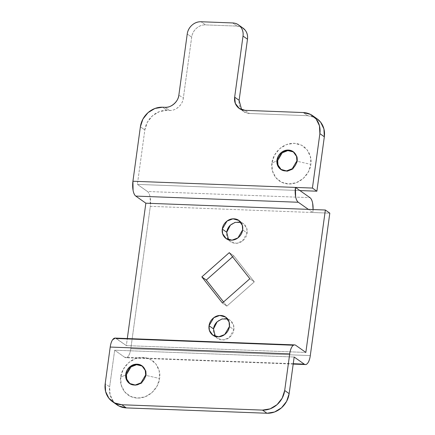 <?xml version="1.0" encoding="UTF-8"?>
<svg xmlns="http://www.w3.org/2000/svg" width="435" height="435" viewBox="0 0 435 435"><rect width="100%" height="100%" fill="white"/><g stroke="black" fill="none" stroke-linecap="round" stroke-linejoin="round"><path stroke-width="0.33" stroke-dasharray="2.17 1.63" d="M129.809 383.665L135.905 385.502L141.69 383.3L146.318 375.465L159.558 378.493C161.151 372.567 157.263 358.233 142.936 357.407C128.537 357.14 120.778 371.033 120.745 377.014L123.29 369.288L128.401 362.844L135.301 358.674L142.936 357.407L150.151 359.239L155.844 363.888L159.145 370.647L159.558 378.493L157.013 386.22L151.902 392.664L145.002 396.834L137.362 398.101L130.147 396.269L124.459 391.62L121.153 384.855L120.745 377.014L126.427 374.709L120.745 377.014C119.152 382.936 123.04 397.275 137.362 398.101C151.766 398.368 159.52 384.469 159.558 378.493L146.318 375.465L141.658 383.327L135.84 385.508L130.081 383.871M142.419 366.134L145.953 370.903L146.318 375.465L145.638 374.986L146.318 375.465L145.981 370.99L142.256 366.031M293.663 152.027L297.197 156.801L297.562 161.358L310.797 164.386C312.395 158.465 308.507 144.126 294.18 143.305C279.781 143.033 272.022 156.932 271.989 162.913L274.534 155.181L279.645 148.743L286.54 144.567L294.18 143.305L301.395 145.132L307.088 149.781L310.389 156.546L310.797 164.386L308.257 172.113L303.146 178.557L296.246 182.727L288.606 183.994L281.391 182.162L275.703 177.513L272.397 170.754L271.989 162.913L277.671 160.602L271.989 162.913C270.391 168.834 274.284 183.173 288.606 183.994C303.01 184.261 310.764 170.368 310.797 164.386L297.562 161.358L292.902 169.22L287.084 171.401L281.32 169.764L287.149 171.395L292.934 169.199L297.562 161.358L296.882 160.879L297.562 161.358L297.225 156.883L293.5 151.924M281.053 169.563L281.385 169.808M215.325 336.396L217.304 338.321L223.204 339.947L229.131 337.69L233.872 329.665L229.414 326.522L233.872 329.665C233.47 332.612 232.127 335.091 229.854 337.103C227.581 339.115 225.036 340.067 222.22 339.958C219.409 339.849 217.152 338.718 215.445 336.554C213.743 334.395 213.09 331.84 213.498 328.887M228.56 239.756L230.539 241.681L236.444 243.306L242.371 241.05L247.113 233.024L242.654 229.876L247.113 233.024C246.705 235.971 245.367 238.451 243.094 240.463C240.816 242.474 238.271 243.426 235.46 243.317C232.649 243.208 230.387 242.077 228.685 239.913C226.983 237.755 226.33 235.199 226.733 232.246M242.203 27.525L237.086 26.095L205.554 24.893C202.204 24.768 199.176 25.899 196.468 28.291C193.76 30.684 192.167 33.636 191.683 37.149L183.325 98.185C182.841 101.698 181.248 104.65 178.54 107.043C175.832 109.435 172.804 110.572 169.454 110.441L167.029 110.349L162.57 107.206L167.029 110.349L159.389 111.616L152.489 115.786L147.378 122.23L144.833 129.956L137.378 184.38L147.454 191.492C148.683 192.362 149.58 194.244 150.135 197.142L150.309 206.337L130.799 348.756C130.359 351.986 129.543 354.438 128.363 356.107C127.178 357.777 125.971 358.179 124.742 357.309L114.666 350.197L294.163 357.021L114.666 350.197L109.647 386.818L110.06 394.659L113.361 401.423L114.791 403.022M316.832 118.641L314.929 117.526L307.714 115.699L249.5 113.486C246.15 113.356 243.464 112.007 241.436 109.435C239.408 106.863 238.63 103.818 239.114 100.306M243.056 28.128A13.175 11.767 -54.8 0 0 237.086 26.095L205.554 24.893L201.095 21.75L205.554 24.893A13.175 11.767 -54.8 0 0 191.683 37.149L183.325 98.185L178.867 95.042L183.325 98.185C183.004 104.498 175.376 111.24 169.454 110.441L164.995 107.298L169.454 110.441L167.029 110.349A21.081 18.825 -54.8 0 0 144.833 129.956L140.38 126.813L144.833 129.956L137.378 184.38L299.9 190.557L137.378 184.38L147.454 191.492L309.976 197.669L147.454 191.492A12.12 4.714 92.2 0 1 150.309 206.337L312.83 212.514L150.309 206.337L130.799 348.756L310.296 355.574L130.799 348.756A12.12 4.714 92.2 0 1 125.954 357.722A12.12 4.714 92.2 0 1 124.742 357.309L114.666 350.197L109.647 386.818L105.194 383.675L109.647 386.818A21.081 18.825 -54.8 0 0 116.716 404.648M237.086 26.095L232.633 22.946L237.086 26.095M115.395 338.093L126.346 345.607L127.308 338.55L126.346 345.607L305.843 352.432L126.346 345.607L116.27 338.501A12.12 4.714 92.2 0 0 115.052 338.082M329.806 213.155L312.83 212.514L329.806 213.155M230.751 224.808C233.029 222.802 235.574 221.85 238.385 221.953C241.197 222.062 243.459 223.193 245.161 225.357C246.862 227.516 247.515 230.071 247.113 233.024L246.765 228.44L243.306 223.595L240.827 222.372M232.589 256.808L233.753 255.78L254.317 281.869L226.852 306.131L223.563 301.955L226.852 306.131L222.399 302.988L226.852 306.131L254.317 281.869L249.859 278.726L254.317 281.869L233.753 255.78L229.294 252.637L233.753 255.78L232.589 256.808M217.516 321.449C219.789 319.442 222.334 318.491 225.145 318.594C227.962 318.703 230.218 319.839 231.92 321.998C233.628 324.157 234.275 326.712 233.872 329.665L233.524 325.081L230.066 320.236L227.592 319.013M293.407 345.232L116.27 338.501M313.086 209.545A12.12 4.714 -87.8 0 1 312.83 212.514L308.371 209.365L312.83 212.514L313.097 209.545M293.25 363.714L124.742 357.309L293.25 363.714M191.683 37.149L187.229 34.006L191.683 37.149M241.621 109.669L243.643 111.534L249.5 113.486L245.041 110.338L249.5 113.486L307.714 115.699L303.26 112.551L307.714 115.699A21.081 18.825 -54.8 0 1 317.267 118.951M213.471 335.619L217.304 338.321M226.711 238.973L230.539 241.681M294.625 344.906L294.261 344.895M305.381 364.546L305.109 364.535M293.195 364.084L125.884 357.722M239.326 220.784L243.306 223.595M226.091 317.43L230.066 320.236M238.489 24.898L239.049 25.301M243.643 111.534L239.935 108.913"/><path stroke-width="0.65" d="M130.081 383.871L126.754 379.157L126.427 374.709L126.715 379.026L129.809 383.665M125.748 374.23L126.427 374.709L125.748 374.23C125.356 377.112 125.987 379.603 127.651 381.712C129.315 383.822 131.517 384.931 134.268 385.035C137.014 385.138 139.494 384.208 141.718 382.251C143.936 380.288 145.246 377.868 145.638 374.986L141.011 382.822L135.225 385.024L129.467 383.436L126.085 378.706L125.748 374.23L130.375 366.395L136.16 364.193L141.924 365.781L145.301 370.511L145.638 374.986C146.035 372.104 145.399 369.614 143.735 367.504C142.071 365.395 139.869 364.285 137.123 364.182C134.377 364.079 131.892 365.008 129.673 366.966C127.45 368.929 126.145 371.349 125.748 374.23M281.32 169.764L277.998 165.05L277.671 160.602L277.96 164.919L281.053 169.563M276.992 160.124L277.671 160.602L276.992 160.124C276.6 163.005 277.231 165.501 278.895 167.611C280.559 169.721 282.761 170.825 285.507 170.933C288.253 171.037 290.738 170.107 292.962 168.144C295.18 166.181 296.491 163.761 296.882 160.879L292.255 168.72L286.469 170.917L280.705 169.329L277.329 164.599L276.992 160.124L281.619 152.288L287.404 150.086L293.168 151.679L296.545 156.404L296.882 160.879C297.279 158.003 296.643 155.507 294.979 153.397C293.315 151.288 291.113 150.178 288.367 150.075C285.621 149.972 283.136 150.901 280.912 152.864C278.694 154.827 277.389 157.247 276.992 160.124M227.592 319.013L221.953 318.991L217.19 321.748L213.498 328.887L209.039 325.744L213.781 317.719L219.708 315.462L225.607 317.088L229.071 321.933L229.414 326.522C229.821 323.569 229.169 321.014 227.467 318.855C225.765 316.691 223.503 315.56 220.692 315.451C217.881 315.342 215.336 316.294 213.058 318.306C210.785 320.318 209.442 322.797 209.039 325.744C208.637 328.697 209.284 331.252 210.991 333.411C212.693 335.57 214.95 336.706 217.766 336.815C220.578 336.918 223.122 335.967 225.395 333.96C227.674 331.948 229.011 329.469 229.414 326.522L224.677 334.548L218.745 336.799L212.845 335.173L209.387 330.328L209.039 325.744L213.498 328.887L215.325 336.396M240.827 222.372L235.194 222.35L230.425 225.107L226.733 232.246L222.28 229.104L227.016 221.078L232.948 218.821L238.848 220.447L242.306 225.292L242.654 229.876C243.056 226.929 242.409 224.373 240.707 222.214C239 220.05 236.743 218.914 233.932 218.81C231.115 218.702 228.571 219.653 226.298 221.665C224.02 223.672 222.682 226.156 222.28 229.104C221.872 232.051 222.524 234.606 224.226 236.77C225.934 238.929 228.19 240.066 231.001 240.174C233.818 240.278 236.363 239.326 238.636 237.32C240.908 235.308 242.251 232.828 242.654 229.876L237.918 237.907L231.985 240.158L226.086 238.532L222.628 233.687L222.28 229.104L226.733 232.246L228.56 239.756M114.791 403.022L119.054 406.072L126.27 407.905L121.811 404.757L114.595 402.93L108.908 398.275L105.602 391.516L105.194 383.675L110.207 347.054L289.71 353.872L284.691 390.499L282.146 398.226L277.035 404.67L270.135 408.84L262.501 410.107L121.811 404.757L262.501 410.107L266.954 413.25L274.594 411.983L281.494 407.812L286.605 401.369L289.15 393.642L294.163 357.021L289.15 393.642L284.691 390.499L289.71 353.872C290.15 350.643 290.966 348.196 292.146 346.526C293.331 344.852 294.538 344.455 295.767 345.319L305.843 352.432L325.353 210.013L329.806 213.155L310.296 355.574C309.856 358.81 309.046 361.257 307.86 362.926C306.675 364.601 305.468 364.998 304.239 364.133L294.163 357.021L304.239 364.133L293.25 363.714L304.239 364.133A12.12 4.714 -87.8 0 0 305.452 364.546A12.12 4.714 -87.8 0 0 310.296 355.574L329.806 213.155L325.353 210.013L305.843 352.432L295.767 345.319A12.12 4.714 -87.8 0 0 294.555 344.906A12.12 4.714 -87.8 0 0 289.71 353.872L110.207 347.054C110.653 343.824 111.463 341.372 112.649 339.702L115.395 338.093M116.716 404.648A21.081 18.825 -54.8 0 0 126.27 407.905L266.954 413.25L126.27 407.905L121.811 404.757A21.081 18.825 125.2 0 1 112.257 401.505A21.081 18.825 125.2 0 1 105.194 383.675L110.207 347.054A12.12 4.714 92.2 0 1 115.052 338.082M317.267 118.951A21.081 18.825 -54.8 0 1 324.336 136.78L319.877 133.632A21.081 18.825 125.2 0 0 312.814 115.808A21.081 18.825 125.2 0 0 303.26 112.551L245.041 110.338L239.19 108.386L235.319 103.356L234.655 97.163L239.114 100.306L247.482 39.21L239.114 100.306L234.655 97.163L243.024 36.061A13.175 11.767 125.2 0 0 238.597 24.98A13.175 11.767 125.2 0 0 232.633 22.946L201.095 21.75A13.175 11.767 125.2 0 0 187.229 34.006L178.867 95.042C178.546 101.355 170.917 108.092 164.995 107.298L162.57 107.206A21.081 18.825 125.2 0 0 140.38 126.813L132.925 181.237A12.12 4.714 92.2 0 0 135.774 196.082C134.545 195.212 133.654 193.33 133.094 190.432L132.925 181.237L295.441 187.414L299.9 190.557L295.441 187.414L295.615 196.609C296.17 199.507 297.067 201.389 298.296 202.259L308.371 209.365L325.353 210.013L145.85 203.188L135.774 196.082L298.296 202.259L308.371 209.365L145.85 203.188L127.308 338.55L145.85 203.188L135.774 196.082L298.296 202.259A12.12 4.714 -87.8 0 1 295.441 187.414L312.422 188.061L316.876 191.204L324.336 136.78L316.876 191.204L299.9 190.557L309.976 197.669L299.9 190.557L316.876 191.204L312.422 188.061L132.925 181.237L140.38 126.813L142.919 119.081L148.03 112.643L154.931 108.473L162.57 107.206L164.995 107.298C168.345 107.423 171.374 106.292 174.082 103.9C176.789 101.507 178.383 98.555 178.867 95.042L187.229 34.006C187.708 30.493 189.301 27.541 192.009 25.148C194.717 22.756 197.751 21.625 201.095 21.75L232.633 22.946C235.971 23.077 238.652 24.42 240.68 26.975C242.708 29.536 243.491 32.565 243.024 36.061L234.655 97.163C234.177 100.675 234.949 103.715 236.977 106.287C239.005 108.864 241.691 110.213 245.041 110.338L303.26 112.551L310.47 114.383L316.163 119.032L319.464 125.791L319.877 133.632L312.422 188.061L319.877 133.632L324.336 136.78L323.923 128.939L320.622 122.175L316.832 118.641M243.056 28.128A13.175 11.767 -54.8 0 1 247.482 39.21L243.024 36.061L247.482 39.21C247.945 35.708 247.162 32.679 245.133 30.124L242.203 27.525M222.399 302.988L249.859 278.726L229.294 252.637L201.835 276.899L222.399 302.988L249.859 278.726L229.294 252.637L201.835 276.899L222.399 302.988M226.733 232.246C227.141 229.299 228.478 226.82 230.751 224.808M206.293 280.042L232.589 256.808L206.293 280.042L201.835 276.899L206.293 280.042L223.563 301.955L206.293 280.042M213.498 328.887C213.9 325.94 215.238 323.461 217.516 321.449M293.407 345.232L116.27 338.501M309.976 197.669A12.12 4.714 -87.8 0 1 313.086 209.545L312.656 203.319C312.096 200.421 311.204 198.539 309.976 197.669M239.114 100.306L241.621 109.669M266.954 413.25A21.081 18.825 -54.8 0 0 289.15 393.642L284.691 390.499A21.081 18.825 125.2 0 1 262.501 410.107L266.954 413.25M293.5 151.924L287.742 150.592L282.125 152.897L277.671 160.602L282.206 152.837L287.899 150.581L293.663 152.027M142.256 366.031L136.498 364.699L130.881 367.004L126.427 374.709L130.962 366.944L136.655 364.682L142.419 366.134M130.141 383.915L129.467 383.436M281.385 169.808L280.705 169.329M212.845 335.173L213.471 335.619M226.086 238.532L226.711 238.973M294.625 344.906L115.128 338.087M305.109 364.535L293.195 364.084M238.848 220.447L239.326 220.784M225.607 317.088L226.091 317.43M312.629 115.672L317.082 118.82M239.049 25.301L242.942 28.047M239.935 108.913L239.19 108.386M116.901 404.778L112.442 401.635M293.842 152.158L293.168 151.679M142.604 366.259L141.924 365.781"/></g></svg>
